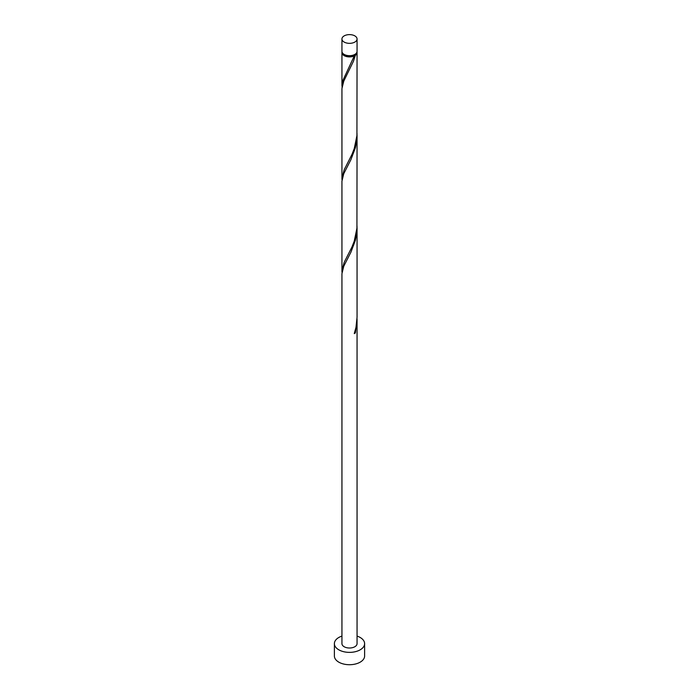 <?xml version="1.0" encoding="UTF-8"?>
<svg xmlns="http://www.w3.org/2000/svg" width="699" height="699" viewBox="0 0 699 699"><rect width="100%" height="100%" fill="white"/><g stroke="black" fill="none" stroke-linecap="round" stroke-linejoin="round"><path stroke-width="1.05" d="M344.153 42.062A7.558 4.36 0 0 0 352.392 43.015A7.558 4.36 0 0 0 357.058 38.978A7.558 4.36 0 0 0 354.847 35.894A7.558 4.36 0 0 0 346.608 34.95A7.558 4.36 0 0 0 341.942 38.978A7.558 4.36 0 0 0 344.153 42.062M357.058 38.978L357.058 51.324A7.558 4.36 180 0 1 352.392 55.352A7.558 4.36 180 0 1 344.153 54.408A7.558 4.36 180 0 1 341.942 51.324L341.942 38.978M356.141 53.404A6.798 3.923 180 0 1 354.306 55.335A6.798 3.923 180 0 1 344.694 55.335A6.798 3.923 180 0 1 342.859 53.404M341.942 636.09A15.116 8.729 0 0 0 334.384 643.648A15.116 8.729 0 0 0 338.814 649.817A15.116 8.729 0 0 0 355.284 651.713A15.116 8.729 0 0 0 364.616 643.648A15.116 8.729 0 0 0 360.186 637.479A15.116 8.729 0 0 0 357.058 636.09M334.384 643.648L334.384 655.985A15.116 8.729 0 0 0 338.814 662.163A15.116 8.729 0 0 0 355.284 664.05A15.116 8.729 0 0 0 364.616 655.985L364.616 643.648M354.507 332.899L355.354 332.969L357.058 320.107L357.058 643.648A7.558 4.36 0 0 1 352.392 647.676A7.558 4.36 0 0 1 344.153 646.732A7.558 4.36 0 0 1 341.942 643.648L341.942 273.702L343.777 266.214L350.907 252.225L355.354 240.421L356.63 233.955L357.032 226.092M357.058 320.107L357.032 318.648M355.354 332.969A7.558 4.36 180 0 1 354.279 333.589L355.992 327.298L357.058 317.163L357.058 227.559M356.979 51.936A7.558 4.36 180 0 1 357.058 52.556L356.927 135.632L354.279 148.485L351.99 154.365L344.153 169.848L341.942 178.341L341.942 88.607L343.777 81.11L353.362 61.451L355.354 55.317L354.306 55.335L354.279 55.929A7.558 4.36 180 0 1 344.153 55.64A7.558 4.36 180 0 1 341.942 52.556A7.558 4.36 180 0 1 342.021 51.936M354.279 55.929L342.912 80.394L342.021 87.261M357.058 52.556A7.558 4.36 180 0 1 355.354 55.317M357.058 135.012L356.927 228.189L354.279 241.033L351.99 246.922L344.153 262.405L341.942 270.889L341.942 181.155L343.777 173.658L350.907 159.678L355.354 147.865L356.63 141.408L357.032 133.544M341.942 178.341L342.021 179.818M341.942 270.889L342.021 272.365M341.942 52.556L341.942 85.785"/></g></svg>
